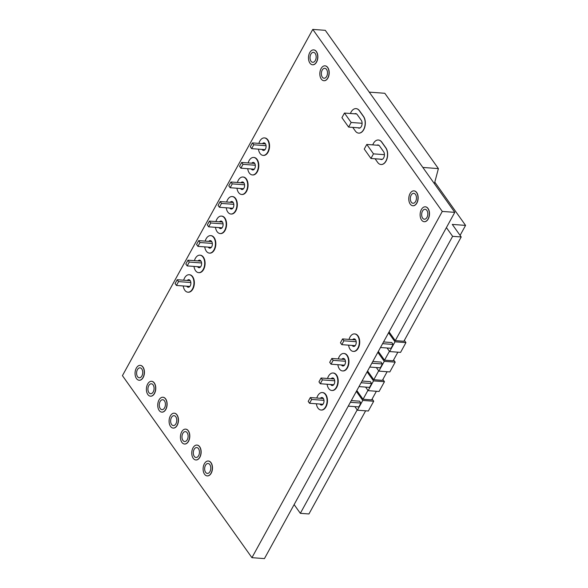 <?xml version="1.0" encoding="UTF-8"?>
<svg xmlns="http://www.w3.org/2000/svg" width="588" height="588" viewBox="0 0 588 588"><rect width="100%" height="100%" fill="white"/><g stroke="black" fill="none" stroke-linecap="round" stroke-linejoin="round"><path stroke-width="0.88" d="M210.871 235.648A8.761 5.395 94.2 0 1 211.063 235.656A8.761 5.395 94.2 0 1 215.796 244.792A8.761 5.395 94.2 0 1 209.769 253.134A8.761 5.395 94.2 0 1 209.578 253.112M204.734 246.864A8.761 5.395 -85.8 0 0 206.3 251.142A8.761 5.395 -85.8 0 0 209.379 253.105A8.761 5.395 -85.8 0 0 215.406 244.762A8.761 5.395 -85.8 0 0 210.673 235.626A8.761 5.395 -85.8 0 0 205.161 241.109M208.733 241.374A3.793 2.33 94.2 0 1 210.306 240.588A3.793 2.33 94.2 0 1 212.356 244.534A3.793 2.33 94.2 0 1 209.747 248.143A3.793 2.33 94.2 0 1 208.417 247.298A3.793 2.33 94.2 0 1 208.306 247.129M253.847 157.474A8.761 5.395 94.2 0 1 254.038 157.481A8.761 5.395 94.2 0 1 258.779 166.617A8.761 5.395 94.2 0 1 252.752 174.959A8.761 5.395 94.2 0 1 252.553 174.937M247.71 168.69A8.761 5.395 -85.8 0 0 249.275 172.968A8.761 5.395 -85.8 0 0 252.355 174.93A8.761 5.395 -85.8 0 0 258.382 166.588A8.761 5.395 -85.8 0 0 253.649 157.452A8.761 5.395 -85.8 0 0 248.136 162.935M251.708 163.199A3.793 2.33 94.2 0 1 253.281 162.413A3.793 2.33 94.2 0 1 255.332 166.36A3.793 2.33 94.2 0 1 252.722 169.969A3.793 2.33 94.2 0 1 251.392 169.123A3.793 2.33 94.2 0 1 251.282 168.954M333.249 373.02A8.761 5.395 94.2 0 1 333.447 373.027A8.761 5.395 94.2 0 1 338.181 382.171A8.761 5.395 94.2 0 1 332.154 390.505A8.761 5.395 94.2 0 1 331.963 390.491M327.119 384.243A8.761 5.395 -85.8 0 0 328.685 388.521A8.761 5.395 -85.8 0 0 331.764 390.483A8.761 5.395 -85.8 0 0 337.791 382.141A8.761 5.395 -85.8 0 0 333.058 373.005A8.761 5.395 -85.8 0 0 327.545 378.488M331.118 378.753A3.793 2.33 94.2 0 1 332.69 377.959A3.793 2.33 94.2 0 1 334.741 381.913A3.793 2.33 94.2 0 1 332.132 385.522A3.793 2.33 94.2 0 1 330.801 384.67A3.793 2.33 94.2 0 1 330.691 384.508M343.995 353.476A8.761 5.395 94.2 0 1 344.193 353.484A8.761 5.395 94.2 0 1 348.927 362.627A8.761 5.395 94.2 0 1 342.9 370.962A8.761 5.395 94.2 0 1 342.708 370.947M337.865 364.7A8.761 5.395 -85.8 0 0 339.43 368.977A8.761 5.395 -85.8 0 0 342.51 370.94A8.761 5.395 -85.8 0 0 348.537 362.598A8.761 5.395 -85.8 0 0 343.804 353.462A8.761 5.395 -85.8 0 0 338.291 358.945M341.863 359.209A3.793 2.33 94.2 0 1 343.436 358.415A3.793 2.33 94.2 0 1 345.479 362.37A3.793 2.33 94.2 0 1 342.877 365.979A3.793 2.33 94.2 0 1 341.547 365.126A3.793 2.33 94.2 0 1 341.437 364.964M243.101 177.017A8.761 5.395 94.2 0 1 243.3 177.025A8.761 5.395 94.2 0 1 248.033 186.161A8.761 5.395 94.2 0 1 242.006 194.503A8.761 5.395 94.2 0 1 241.808 194.481M236.964 188.234A8.761 5.395 -85.8 0 0 238.537 192.511A8.761 5.395 -85.8 0 0 241.617 194.474A8.761 5.395 -85.8 0 0 247.644 186.131A8.761 5.395 -85.8 0 0 242.903 176.995A8.761 5.395 -85.8 0 0 237.39 182.478M240.962 182.743A3.793 2.33 94.2 0 1 242.543 181.957A3.793 2.33 94.2 0 1 244.586 185.904A3.793 2.33 94.2 0 1 241.984 189.512A3.793 2.33 94.2 0 1 240.646 188.667A3.793 2.33 94.2 0 1 240.536 188.498M200.126 255.192A8.761 5.395 94.2 0 1 200.317 255.199A8.761 5.395 94.2 0 1 205.058 264.335A8.761 5.395 94.2 0 1 199.031 272.678A8.761 5.395 94.2 0 1 198.832 272.656M193.989 266.408A8.761 5.395 -85.8 0 0 195.554 270.686A8.761 5.395 -85.8 0 0 198.634 272.648A8.761 5.395 -85.8 0 0 204.661 264.306A8.761 5.395 -85.8 0 0 199.927 255.17A8.761 5.395 -85.8 0 0 194.415 260.653M197.987 260.918A3.793 2.33 94.2 0 1 199.56 260.131A3.793 2.33 94.2 0 1 201.611 264.078A3.793 2.33 94.2 0 1 199.001 267.687A3.793 2.33 94.2 0 1 197.671 266.842A3.793 2.33 94.2 0 1 197.561 266.673M221.61 216.105A8.761 5.395 94.2 0 1 221.808 216.112A8.761 5.395 94.2 0 1 226.542 225.248A8.761 5.395 94.2 0 1 220.515 233.59A8.761 5.395 94.2 0 1 220.324 233.568M215.48 227.321A8.761 5.395 -85.8 0 0 217.046 231.599A8.761 5.395 -85.8 0 0 220.125 233.561A8.761 5.395 -85.8 0 0 226.152 225.219A8.761 5.395 -85.8 0 0 221.419 216.083A8.761 5.395 -85.8 0 0 215.906 221.566M219.478 221.83A3.793 2.33 94.2 0 1 221.051 221.044A3.793 2.33 94.2 0 1 223.095 224.991A3.793 2.33 94.2 0 1 220.493 228.6A3.793 2.33 94.2 0 1 219.162 227.754A3.793 2.33 94.2 0 1 219.052 227.585M264.593 137.93A8.761 5.395 94.2 0 1 264.784 137.937A8.761 5.395 94.2 0 1 269.517 147.073A8.761 5.395 94.2 0 1 263.49 155.416A8.761 5.395 94.2 0 1 263.299 155.394M258.455 149.146A8.761 5.395 -85.8 0 0 260.021 153.424A8.761 5.395 -85.8 0 0 263.101 155.386A8.761 5.395 -85.8 0 0 269.128 147.044A8.761 5.395 -85.8 0 0 264.394 137.908A8.761 5.395 -85.8 0 0 258.882 143.391M262.454 143.656A3.793 2.33 94.2 0 1 264.027 142.869A3.793 2.33 94.2 0 1 266.077 146.816A3.793 2.33 94.2 0 1 263.468 150.425A3.793 2.33 94.2 0 1 262.138 149.58A3.793 2.33 94.2 0 1 262.027 149.411M322.511 392.564A8.761 5.395 94.2 0 1 322.702 392.571A8.761 5.395 94.2 0 1 327.435 401.714A8.761 5.395 94.2 0 1 321.408 410.049A8.761 5.395 94.2 0 1 321.217 410.034M316.373 403.787A8.761 5.395 -85.8 0 0 317.939 408.065A8.761 5.395 -85.8 0 0 321.019 410.027A8.761 5.395 -85.8 0 0 327.046 401.685A8.761 5.395 -85.8 0 0 322.312 392.549A8.761 5.395 -85.8 0 0 316.8 398.032M320.372 398.296A3.793 2.33 94.2 0 1 321.945 397.503A3.793 2.33 94.2 0 1 323.995 401.457A3.793 2.33 94.2 0 1 321.386 405.066A3.793 2.33 94.2 0 1 320.056 404.213A3.793 2.33 94.2 0 1 319.945 404.052M354.74 333.933A8.761 5.395 94.2 0 1 354.939 333.94A8.761 5.395 94.2 0 1 359.672 343.083A8.761 5.395 94.2 0 1 353.645 351.418A8.761 5.395 94.2 0 1 353.447 351.404M348.603 345.156A8.761 5.395 -85.8 0 0 350.176 349.434A8.761 5.395 -85.8 0 0 353.256 351.389A8.761 5.395 -85.8 0 0 359.283 343.054A8.761 5.395 -85.8 0 0 354.549 333.911A8.761 5.395 -85.8 0 0 349.029 339.401M352.602 339.666A3.793 2.33 94.2 0 1 354.182 338.872A3.793 2.33 94.2 0 1 356.225 342.826A3.793 2.33 94.2 0 1 353.623 346.435A3.793 2.33 94.2 0 1 352.286 345.582A3.793 2.33 94.2 0 1 352.183 345.421M232.356 196.561A8.761 5.395 94.2 0 1 232.554 196.568A8.761 5.395 94.2 0 1 237.287 205.704A8.761 5.395 94.2 0 1 231.26 214.047A8.761 5.395 94.2 0 1 231.062 214.025M226.226 207.777A8.761 5.395 -85.8 0 0 227.791 212.055A8.761 5.395 -85.8 0 0 230.871 214.017A8.761 5.395 -85.8 0 0 236.898 205.675A8.761 5.395 -85.8 0 0 232.164 196.539A8.761 5.395 -85.8 0 0 226.645 202.022M230.217 202.287A3.793 2.33 94.2 0 1 231.797 201.5A3.793 2.33 94.2 0 1 233.84 205.447A3.793 2.33 94.2 0 1 231.238 209.056A3.793 2.33 94.2 0 1 229.901 208.211A3.793 2.33 94.2 0 1 229.798 208.042M189.38 274.736A8.761 5.395 94.2 0 1 189.579 274.743A8.761 5.395 94.2 0 1 194.312 283.879A8.761 5.395 94.2 0 1 188.285 292.221A8.761 5.395 94.2 0 1 188.087 292.199M183.243 285.952A8.761 5.395 -85.8 0 0 184.808 290.229A8.761 5.395 -85.8 0 0 187.895 292.192A8.761 5.395 -85.8 0 0 193.922 283.85A8.761 5.395 -85.8 0 0 189.182 274.714A8.761 5.395 -85.8 0 0 183.669 280.197M187.241 280.461A3.793 2.33 94.2 0 1 188.821 279.675A3.793 2.33 94.2 0 1 190.865 283.622A3.793 2.33 94.2 0 1 188.256 287.231A3.793 2.33 94.2 0 1 186.925 286.385A3.793 2.33 94.2 0 1 186.815 286.216M181.861 442.345A7.46 4.594 -85.8 0 0 184.485 444.014A7.46 4.594 -85.8 0 0 189.615 436.913A7.46 4.594 -85.8 0 0 185.58 429.137A7.46 4.594 -85.8 0 0 180.854 433.915A7.46 4.594 -85.8 0 0 181.861 442.345M185.661 429.137A7.46 4.594 94.2 0 1 185.742 429.144A7.46 4.594 94.2 0 1 189.77 436.921A7.46 4.594 94.2 0 1 184.639 444.028A7.46 4.594 94.2 0 1 184.558 444.021M182.919 440.419A4.976 3.065 94.2 0 1 182.251 434.804A4.976 3.065 94.2 0 1 185.396 431.614A4.976 3.065 94.2 0 1 188.087 436.796A4.976 3.065 94.2 0 1 184.669 441.537A4.976 3.065 94.2 0 1 182.919 440.419M136.489 378.569A7.46 4.594 -85.8 0 0 139.113 380.238A7.46 4.594 -85.8 0 0 144.244 373.137A7.46 4.594 -85.8 0 0 140.216 365.361A7.46 4.594 -85.8 0 0 135.49 370.146A7.46 4.594 -85.8 0 0 136.489 378.569M140.289 365.368A7.46 4.594 94.2 0 1 140.37 365.376A7.46 4.594 94.2 0 1 144.398 373.152A7.46 4.594 94.2 0 1 139.268 380.252A7.46 4.594 94.2 0 1 139.187 380.245M137.548 376.651A4.976 3.065 94.2 0 1 136.879 371.028A4.976 3.065 94.2 0 1 140.032 367.838A4.976 3.065 94.2 0 1 142.715 373.027A4.976 3.065 94.2 0 1 139.297 377.761A4.976 3.065 94.2 0 1 137.548 376.651M421.559 220.022A7.46 4.594 -85.8 0 0 424.183 221.691A7.46 4.594 -85.8 0 0 429.314 214.591A7.46 4.594 -85.8 0 0 425.286 206.814A7.46 4.594 -85.8 0 0 420.56 211.592A7.46 4.594 -85.8 0 0 421.559 220.022M425.359 206.822A7.46 4.594 94.2 0 1 425.44 206.822A7.46 4.594 94.2 0 1 429.468 214.598A7.46 4.594 94.2 0 1 424.338 221.705A7.46 4.594 94.2 0 1 424.264 221.698M422.618 218.097A4.976 3.065 94.2 0 1 421.949 212.481A4.976 3.065 94.2 0 1 425.102 209.291A4.976 3.065 94.2 0 1 427.785 214.48A4.976 3.065 94.2 0 1 424.367 219.214A4.976 3.065 94.2 0 1 422.618 218.097M309.92 63.1A7.46 4.594 -85.8 0 0 312.544 64.768A7.46 4.594 -85.8 0 0 317.674 57.668A7.46 4.594 -85.8 0 0 313.647 49.892A7.46 4.594 -85.8 0 0 308.921 54.677A7.46 4.594 -85.8 0 0 309.92 63.1M313.72 49.899A7.46 4.594 94.2 0 1 313.801 49.899A7.46 4.594 94.2 0 1 317.829 57.683A7.46 4.594 94.2 0 1 312.698 64.783A7.46 4.594 94.2 0 1 312.625 64.776M310.978 61.181A4.976 3.065 94.2 0 1 310.31 55.559A4.976 3.065 94.2 0 1 313.463 52.369A4.976 3.065 94.2 0 1 316.146 57.558A4.976 3.065 94.2 0 1 312.728 62.291A4.976 3.065 94.2 0 1 310.978 61.181M170.52 426.403A7.46 4.594 -85.8 0 0 173.137 428.071A7.46 4.594 -85.8 0 0 178.274 420.971A7.46 4.594 -85.8 0 0 174.239 413.188A7.46 4.594 -85.8 0 0 169.513 417.972A7.46 4.594 -85.8 0 0 170.52 426.403M174.32 413.195A7.46 4.594 94.2 0 1 174.393 413.202A7.46 4.594 94.2 0 1 178.429 420.979A7.46 4.594 94.2 0 1 173.298 428.079A7.46 4.594 94.2 0 1 173.217 428.071M171.578 424.477A4.976 3.065 94.2 0 1 170.91 418.862A4.976 3.065 94.2 0 1 174.055 415.672A4.976 3.065 94.2 0 1 176.745 420.854A4.976 3.065 94.2 0 1 173.32 425.587A4.976 3.065 94.2 0 1 171.578 424.477M193.202 458.287A7.46 4.594 -85.8 0 0 195.826 459.956A7.46 4.594 -85.8 0 0 200.956 452.856A7.46 4.594 -85.8 0 0 196.929 445.079A7.46 4.594 -85.8 0 0 192.202 449.857A7.46 4.594 -85.8 0 0 193.202 458.287M197.002 445.087A7.46 4.594 94.2 0 1 197.083 445.087A7.46 4.594 94.2 0 1 201.111 452.87A7.46 4.594 94.2 0 1 195.98 459.97A7.46 4.594 94.2 0 1 195.907 459.963M194.261 456.361A4.976 3.065 94.2 0 1 193.592 450.746A4.976 3.065 94.2 0 1 196.745 447.556A4.976 3.065 94.2 0 1 199.428 452.745A4.976 3.065 94.2 0 1 196.01 457.479A4.976 3.065 94.2 0 1 194.261 456.361M147.831 394.511A7.46 4.594 -85.8 0 0 150.454 396.187A7.46 4.594 -85.8 0 0 155.585 389.08A7.46 4.594 -85.8 0 0 151.557 381.303A7.46 4.594 -85.8 0 0 146.831 386.088A7.46 4.594 -85.8 0 0 147.831 394.511M151.631 381.311A7.46 4.594 94.2 0 1 151.711 381.318A7.46 4.594 94.2 0 1 155.739 389.094A7.46 4.594 94.2 0 1 150.609 396.194A7.46 4.594 94.2 0 1 150.535 396.187M148.889 392.593A4.976 3.065 94.2 0 1 148.22 386.97A4.976 3.065 94.2 0 1 151.373 383.788A4.976 3.065 94.2 0 1 154.056 388.969A4.976 3.065 94.2 0 1 150.638 393.703A4.976 3.065 94.2 0 1 148.889 392.593M410.218 204.08A7.46 4.594 -85.8 0 0 412.842 205.749A7.46 4.594 -85.8 0 0 417.972 198.648A7.46 4.594 -85.8 0 0 413.937 190.865A7.46 4.594 -85.8 0 0 409.211 195.65A7.46 4.594 -85.8 0 0 410.218 204.08M414.018 190.872A7.46 4.594 94.2 0 1 414.099 190.879A7.46 4.594 94.2 0 1 418.127 198.656A7.46 4.594 94.2 0 1 412.996 205.756A7.46 4.594 94.2 0 1 412.916 205.756M411.277 202.154A4.976 3.065 94.2 0 1 410.608 196.539A4.976 3.065 94.2 0 1 413.761 193.349A4.976 3.065 94.2 0 1 416.444 198.531A4.976 3.065 94.2 0 1 413.026 203.272A4.976 3.065 94.2 0 1 411.277 202.154M321.261 79.042A7.46 4.594 -85.8 0 0 323.885 80.71A7.46 4.594 -85.8 0 0 329.015 73.61A7.46 4.594 -85.8 0 0 324.988 65.834A7.46 4.594 -85.8 0 0 320.262 70.619A7.46 4.594 -85.8 0 0 321.261 79.042M325.061 65.841A7.46 4.594 94.2 0 1 325.142 65.849A7.46 4.594 94.2 0 1 329.17 73.625A7.46 4.594 94.2 0 1 324.039 80.725A7.46 4.594 94.2 0 1 323.966 80.718M322.32 77.124A4.976 3.065 94.2 0 1 321.651 71.501A4.976 3.065 94.2 0 1 324.804 68.311A4.976 3.065 94.2 0 1 327.487 73.5A4.976 3.065 94.2 0 1 324.069 78.233A4.976 3.065 94.2 0 1 322.32 77.124M159.172 410.461A7.46 4.594 -85.8 0 0 161.796 412.129A7.46 4.594 -85.8 0 0 166.926 405.029A7.46 4.594 -85.8 0 0 162.898 397.245A7.46 4.594 -85.8 0 0 158.172 402.03A7.46 4.594 -85.8 0 0 159.172 410.461M162.979 397.253A7.46 4.594 94.2 0 1 163.052 397.26A7.46 4.594 94.2 0 1 167.088 405.036A7.46 4.594 94.2 0 1 161.957 412.137A7.46 4.594 94.2 0 1 161.876 412.129M160.23 408.535A4.976 3.065 94.2 0 1 159.561 402.912A4.976 3.065 94.2 0 1 162.714 399.73A4.976 3.065 94.2 0 1 165.404 404.911A4.976 3.065 94.2 0 1 161.979 409.645A4.976 3.065 94.2 0 1 160.23 408.535M204.543 474.229A7.46 4.594 -85.8 0 0 207.167 475.898A7.46 4.594 -85.8 0 0 212.297 468.798A7.46 4.594 -85.8 0 0 208.27 461.021A7.46 4.594 -85.8 0 0 203.544 465.799A7.46 4.594 -85.8 0 0 204.543 474.229M208.343 461.029A7.46 4.594 94.2 0 1 208.424 461.029A7.46 4.594 94.2 0 1 212.452 468.812A7.46 4.594 94.2 0 1 207.321 475.912A7.46 4.594 94.2 0 1 207.248 475.905M205.602 472.304A4.976 3.065 94.2 0 1 204.933 466.688A4.976 3.065 94.2 0 1 208.086 463.498A4.976 3.065 94.2 0 1 210.769 468.687A4.976 3.065 94.2 0 1 207.351 473.421A4.976 3.065 94.2 0 1 205.602 472.304M356.093 108.626A9.452 5.821 94.2 0 1 356.174 108.633A9.452 5.821 94.2 0 1 359.488 110.742L363.509 116.395A9.452 5.821 94.2 0 1 364.781 127.074A9.452 5.821 94.2 0 1 358.798 133.131A9.452 5.821 94.2 0 1 358.717 133.123M352.749 127.39L355.321 130.999A9.452 5.821 -85.8 0 0 358.636 133.116A9.452 5.821 -85.8 0 0 364.626 127.059A9.452 5.821 -85.8 0 0 363.355 116.38L359.334 110.735A9.452 5.821 -85.8 0 0 356.012 108.618A9.452 5.821 -85.8 0 0 350.419 113.499M354.63 113.807A4.476 2.756 94.2 0 1 355.644 113.58A4.476 2.756 94.2 0 1 357.217 114.579L361.238 120.231A4.476 2.756 94.2 0 1 361.841 125.288A4.476 2.756 94.2 0 1 359.003 128.155A4.476 2.756 94.2 0 1 358.041 127.78M378.422 140.01A9.452 5.821 94.2 0 1 378.496 140.017A9.452 5.821 94.2 0 1 381.818 142.127L385.838 147.779A9.452 5.821 94.2 0 1 387.11 158.451A9.452 5.821 94.2 0 1 381.127 164.515A9.452 5.821 94.2 0 1 381.046 164.508M375.078 158.775L377.643 162.384A9.452 5.821 -85.8 0 0 380.965 164.5A9.452 5.821 -85.8 0 0 386.955 158.444A9.452 5.821 -85.8 0 0 385.684 147.764L381.663 142.12A9.452 5.821 -85.8 0 0 378.341 140.003A9.452 5.821 -85.8 0 0 372.748 144.883M376.959 145.192A4.476 2.756 94.2 0 1 377.974 144.964A4.476 2.756 94.2 0 1 379.547 145.964L383.567 151.616A4.476 2.756 94.2 0 1 384.17 156.673A4.476 2.756 94.2 0 1 381.333 159.539A4.476 2.756 94.2 0 1 380.363 159.164M442.279 211.43L251.929 557.674L264.438 558.6L454.789 212.349L442.279 211.43L312.779 29.4L325.289 30.326L454.789 212.349M251.929 557.674L122.429 375.651L312.779 29.4M360.018 127.927L348.618 127.089L351.161 122.473L344.458 113.058L341.922 117.673L348.618 127.089M356.615 113.954L344.458 113.058M362.105 123.282L351.161 122.473M378.944 145.339L366.787 144.442L364.251 149.058L370.947 158.473L373.483 153.858L366.787 144.442M384.434 154.666L373.483 153.858M382.347 159.311L370.947 158.473M422.845 167.448L438.398 168.602L434.392 183.684M369.257 92.132L384.809 93.279L438.398 168.602M461.212 236.964L403.875 341.26L395.276 340.628L452.62 236.332L461.212 236.964L452.282 224.41L465.571 225.395L460.088 235.376M365.64 410.814L308.935 513.963L300.336 513.331L357.188 409.91M397.878 352.175L393.129 360.804L384.537 360.172L389.425 351.279M376.386 391.27L371.645 399.899L363.046 399.259L367.934 390.366M434.804 182.148L465.571 225.395M294.125 504.6L300.336 513.331M363.046 399.259L356.835 390.528M387.132 371.719L382.391 380.355L373.792 379.716L367.581 370.984M373.792 379.716L378.679 370.822M384.537 360.172L378.327 351.44M395.276 340.628L389.065 331.897M452.62 236.332L446.402 227.6M377.841 352.322L384.258 361.341L378.885 371.116L389.829 371.925L395.202 362.149L384.258 361.341M393.615 359.929L395.202 362.149M372.799 361.495L381.061 362.105L382.406 363.987L380.289 367.838L369.742 367.059M382.406 363.987L371.851 363.208M345.465 361.26L333.161 360.348L331.816 358.467L329.706 362.311L331.044 364.192L333.161 360.348M344.45 365.185L331.044 364.192M344.877 359.43L331.816 358.467M376.342 367.544L378.885 371.116M252.414 142.913L250.297 146.757L251.635 148.646L253.751 144.795L252.414 142.913L265.467 143.876M265.041 149.631L251.635 148.646M266.055 145.706L253.751 144.795M388.58 332.779L394.996 341.797L389.631 351.565L400.568 352.381L405.94 342.606L394.996 341.797M404.36 340.386L405.94 342.606M383.538 341.951L391.806 342.561L393.144 344.443L391.035 348.294L380.48 347.515M393.144 344.443L382.597 343.664M356.21 341.716L343.899 340.805L342.561 338.923L340.445 342.767L341.79 344.649L343.899 340.805M355.196 345.641L341.79 344.649M355.622 339.886L342.561 338.923M387.088 348L389.631 351.565M230.922 182.001L228.805 185.845L230.151 187.734L232.26 183.882L230.922 182.001L243.983 182.964M243.557 188.726L230.151 187.734M244.564 184.794L232.26 183.882M209.431 221.088L207.321 224.932L208.659 226.821L210.776 222.97L209.431 221.088L222.492 222.051M222.066 227.813L208.659 226.821M223.08 223.881L210.776 222.97M177.201 279.719L175.084 283.57L176.429 285.452L178.539 281.601L177.201 279.719L190.262 280.682M189.836 286.444L176.429 285.452M190.843 282.512L178.539 281.601M356.35 391.41L362.767 400.428L357.394 410.204L368.338 411.012L373.711 401.236L362.767 400.428M372.13 399.017L373.711 401.236M351.308 400.582L359.577 401.192L360.914 403.074L358.798 406.925L348.25 406.146M360.914 403.074L350.367 402.295M323.973 400.347L311.669 399.436L310.332 397.554L308.215 401.398L309.553 403.28L311.669 399.436M322.959 404.272L309.553 403.28M323.385 398.517L310.332 397.554M354.858 406.631L357.394 410.204M187.947 260.175L185.83 264.027L187.168 265.908L189.285 262.057L187.947 260.175L201 261.138M200.581 266.901L187.168 265.908M201.588 262.968L189.285 262.057M198.693 240.632L196.576 244.476L197.913 246.365L200.03 242.513L198.693 240.632L211.746 241.594M211.32 247.357L197.913 246.365M212.334 243.425L200.03 242.513M220.177 201.544L218.06 205.388L219.405 207.277L221.514 203.426L220.177 201.544L233.238 202.507M232.811 208.27L219.405 207.277M233.826 204.337L221.514 203.426M367.096 371.866L373.512 380.884L368.139 390.66L379.084 391.468L384.456 381.693L373.512 380.884M382.876 379.473L384.456 381.693M362.054 381.039L370.322 381.649L371.66 383.53L369.543 387.382L358.996 386.603M371.66 383.53L361.113 382.751M334.719 380.803L322.415 379.892L321.077 378.01L318.961 381.855L320.298 383.736L322.415 379.892M333.705 384.728L320.298 383.736M334.131 378.973L321.077 378.01M365.604 387.088L368.139 390.66M241.668 162.457L239.551 166.301L240.889 168.19L243.006 164.339L241.668 162.457L254.722 163.42M254.303 169.182L240.889 168.19M255.31 165.25L243.006 164.339M209.379 253.105L209.769 253.134M210.673 235.626L211.063 235.656M252.355 174.93L252.752 174.959M253.649 157.452L254.038 157.481M331.764 390.483L332.154 390.505M333.058 373.005L333.447 373.027M342.51 370.94L342.9 370.962M343.804 353.462L344.193 353.484M241.617 194.474L242.006 194.503M242.903 176.995L243.3 177.025M198.634 272.648L199.031 272.678M199.927 255.17L200.317 255.199M220.125 233.561L220.515 233.59M221.419 216.083L221.808 216.112M263.101 155.386L263.49 155.416M264.394 137.908L264.784 137.937M321.019 410.027L321.408 410.049M322.312 392.549L322.702 392.571M353.256 351.389L353.645 351.418M354.549 333.911L354.939 333.94M230.871 214.017L231.26 214.047M232.164 196.539L232.554 196.568M187.895 292.192L188.285 292.221M189.182 274.714L189.579 274.743"/></g></svg>
